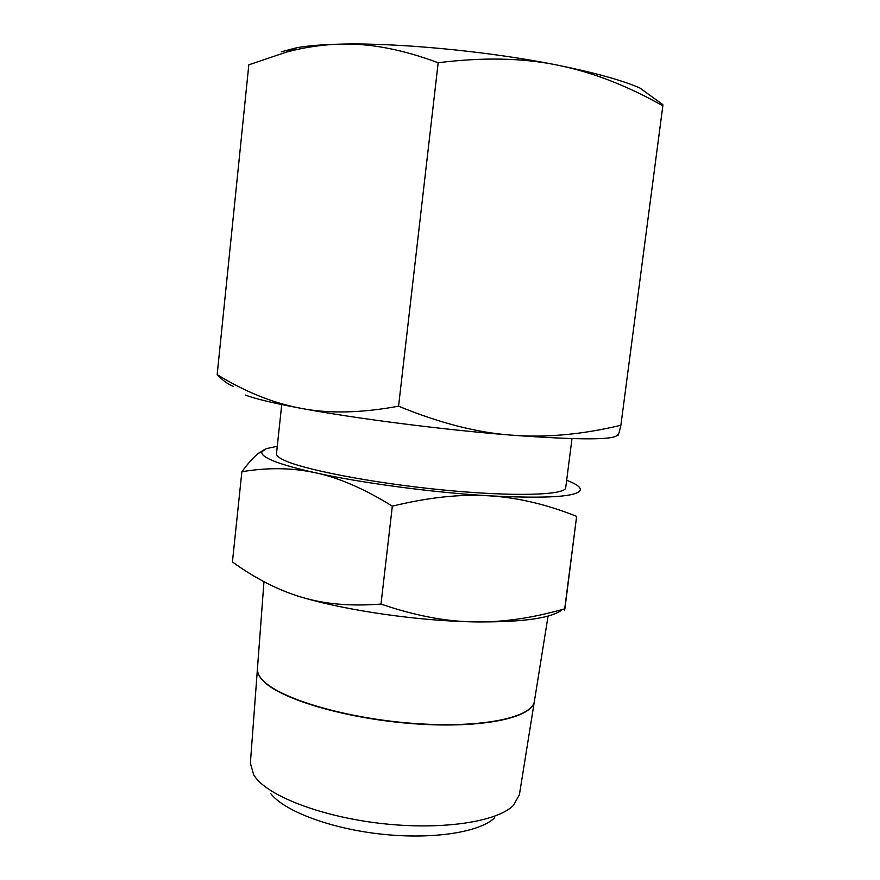 <?xml version="1.0" encoding="UTF-8"?>
<svg xmlns="http://www.w3.org/2000/svg" width="880" height="880" viewBox="0 0 880 880"><rect width="100%" height="100%" fill="white"/><g stroke="black" fill="none" stroke-linecap="round" stroke-linejoin="round"><path stroke-width="1.32" d="M265.353 449.02L258.511 453.244C253.77 456.94 248.226 463.111 241.868 471.746C267.707 467.357 292.281 467.72 315.601 472.813C292.556 467.687 276.815 462.957 268.356 458.634C263.307 456.005 261.162 453.706 261.943 451.748L266.376 448.613L277.277 446.281M254.639 576.444L255.717 577.357M263.967 581.669L257.455 668.547C257.125 672.32 258.962 676.313 262.988 680.526M257.444 668.679L250.371 763.158L253.759 774.994L255.53 777.502C270.38 797.148 323.763 817.322 383.46 823.724C443.168 830.203 497.233 821.678 513.359 805.486L519.398 794.761L534.402 701.217C532.862 717.695 482.46 728.728 414.59 723.8C346.786 718.993 279.939 699.116 262.977 680.669C258.973 676.478 257.125 672.496 257.444 668.723M571.989 438.658L565.719 487.641C565.741 495.198 514.459 496.947 443.399 490.006C372.405 483.131 301.433 469.282 282.854 459.602C278.41 457.369 276.287 455.389 276.485 453.662L281.732 404.558M245.443 395.065C254.991 398.772 273.57 403.205 301.169 408.364C273.24 403.15 245.234 391.908 217.162 374.627C223.014 380.688 228.426 384.604 233.387 386.353M511.225 435.127C581.515 440.275 616.913 440.066 617.419 434.522C617.661 437.47 618.816 434.39 620.884 425.271C582.109 434.588 545.556 437.866 511.225 435.127C477.059 432.641 439.505 422.994 398.563 406.197C361.295 413.061 328.834 413.787 301.169 408.364C355.366 418.517 443.883 429.847 511.225 435.127M217.162 374.627L248.82 64.812L286.198 52.173C304.359 47.267 322.52 44.583 340.648 44.132C322.74 44.561 308.242 45.727 297.143 47.652L281.259 51.788M438.174 62.744C482.812 57.167 522.412 57.937 556.974 65.032C488.873 51.315 397.551 42.625 340.648 44.132C369.787 43.197 402.292 49.401 438.174 62.744L398.563 406.197M556.974 65.032C591.756 71.951 627.044 85.547 662.838 105.842L662.805 104.599L639.705 87.89C621.511 80.102 593.934 72.49 556.974 65.032M620.884 425.271L662.838 105.842M262.999 680.383C279.972 698.819 346.819 718.685 414.623 723.492C482.504 728.431 532.906 717.409 534.446 700.942L548.075 616.066M270.655 793.485C284.097 811.052 330.33 828.674 381.7 834.174C433.081 839.74 480.04 832.205 494.714 817.751M566.665 480.271C575.245 483.538 579.799 486.497 580.305 489.148L580.305 489.775C578.05 496.793 547.613 498.806 489.016 495.814C433.125 492.547 360.855 482.9 315.601 472.813C338.789 477.697 364.364 488.818 392.326 506.154C428.395 497.376 460.636 493.933 489.016 495.814C517.561 497.53 546.755 504.383 576.631 516.384L564.894 608.696C564.564 610.786 564.509 610.83 564.696 608.828C532.323 618.145 501.952 622.501 473.572 621.885C521.774 622.413 551.32 618.354 562.232 609.686M380.996 604.076C350.999 606.419 324.643 604.164 301.917 597.3C346.412 610.544 417.901 620.884 473.572 621.885C445.302 621.456 414.447 615.516 380.996 604.076L392.326 506.154M301.917 597.3C279.004 590.59 255.849 578.809 232.43 561.968L241.868 471.746M564.696 608.828L576.631 516.384M261.943 451.748L258.511 453.244M297.143 47.652L286.198 52.173"/></g></svg>
